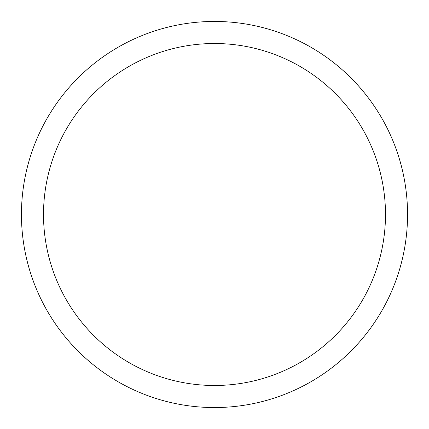 <?xml version="1.0" encoding="UTF-8"?>
<svg xmlns="http://www.w3.org/2000/svg" width="429" height="429" viewBox="0 0 429 429"><rect width="100%" height="100%" fill="white"/><g stroke="black" fill="none" stroke-linecap="round" stroke-linejoin="round"><path stroke-width="0.64" d="M214.5 21.45A193.05 193.05 0 0 1 407.55 214.5A193.05 193.05 0 0 1 214.5 407.55A193.05 193.05 0 0 1 21.45 214.5A193.05 193.05 0 0 1 214.5 21.45M214.5 43.511A170.989 170.989 0 0 1 385.489 214.5A170.989 170.989 0 0 1 214.5 385.489A170.989 170.989 0 0 1 43.511 214.5A170.989 170.989 0 0 1 214.5 43.511"/></g></svg>

